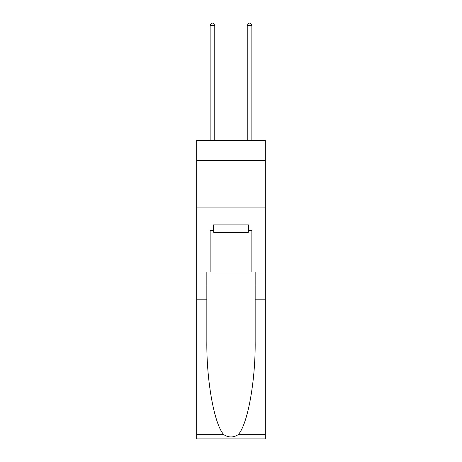 <?xml version="1.0" encoding="UTF-8"?>
<svg xmlns="http://www.w3.org/2000/svg" width="462" height="462" viewBox="0 0 462 462"><rect width="100%" height="100%" fill="white"/><g stroke="black" fill="none" stroke-linecap="round" stroke-linejoin="round"><path stroke-width="0.69" d="M265.309 160.712L265.309 140.309L196.691 140.309L196.691 160.712L265.309 160.712L265.309 271.985L251.865 271.985L251.865 230.446L248.897 230.446L248.897 224.879L213.103 224.879L213.103 230.446L213.658 230.446M196.691 299.803L206.843 299.803L206.843 341.158C206.352 380.682 214.368 424.838 223.827 434.667C228.603 437.722 233.385 437.722 238.173 434.667L265.309 434.667L265.309 438.9L196.691 438.9L196.691 160.712M248.342 224.879L248.342 232.299L213.658 232.299L213.658 224.879M231 224.879L231 232.299M238.173 434.667C247.632 424.838 255.648 380.682 255.157 341.158L255.157 271.985M255.157 299.803L265.309 299.803L265.309 271.985M206.843 271.985L206.843 299.803M265.309 434.667L265.309 299.803M196.691 271.985L210.135 271.985L210.135 230.446L213.103 230.446M196.691 207.074L265.309 207.074M210.135 271.985L251.865 271.985M248.342 230.446L248.897 230.446M214.772 140.309L214.772 25.508L210.135 25.508L210.135 140.309M210.135 25.508L211.527 23.1L213.38 23.1L214.772 25.508M251.865 140.309L251.865 25.508L247.228 25.508L247.228 140.309M247.228 25.508L248.62 23.1L250.473 23.1L251.865 25.508M255.157 284.967L265.309 284.967M206.843 284.967L196.691 284.967M196.691 434.667L223.827 434.667"/></g></svg>
